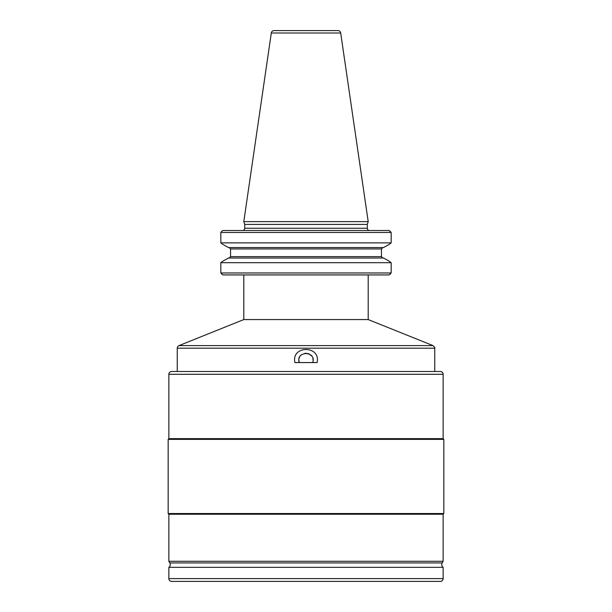 <?xml version="1.0" encoding="UTF-8"?>
<svg xmlns="http://www.w3.org/2000/svg" width="612" height="612" viewBox="0 0 612 612"><rect width="100%" height="100%" fill="white"/><g stroke="black" fill="none" stroke-linecap="round" stroke-linejoin="round"><path stroke-width="0.92" d="M389.079 274.933L222.921 274.933L220.833 272.975L391.167 272.975L389.079 274.933L390.479 273.893M242.75 230.502L242.75 230.502A2.241 2.241 0 0 0 244.708 228.261L244.708 224.413L243.798 221.62L271.307 32.994L340.693 32.994L368.202 221.62L243.798 221.62M228.46 247.539L222.829 244.41L228.46 247.539L383.54 247.539L389.171 244.41L383.54 247.539M382.913 258.035L381.452 256.635L230.548 256.635L230.548 248.939L230.548 256.635L229.087 258.035M228.46 258.035L222.829 261.163L228.46 258.035L383.54 258.035L389.171 261.163L383.54 258.035M222.921 274.933L221.521 273.893M222.921 230.502L221.521 231.543L222.921 230.502L389.079 230.502L391.167 232.461L220.833 232.461L220.833 242.88L391.167 242.88L389.171 244.41L391.167 242.88L391.167 232.461M229.087 247.539L230.548 248.939L381.452 248.939L382.913 247.539M221.521 231.543L220.833 232.461M222.829 244.41L220.833 242.88L222.829 244.41M389.079 230.502L390.479 231.543M381.452 256.635L381.452 248.939M220.833 272.975L220.833 262.701L222.829 261.163L220.833 262.701L391.167 262.701L389.171 261.163L391.167 262.701L391.167 272.975M369.533 230.502A2.241 2.241 0 0 1 367.292 228.261L367.292 224.413L244.708 224.413M367.292 224.413L368.202 221.62M271.307 32.994A2.8 2.8 0 0 1 274.077 30.6L337.923 30.6A2.8 2.8 0 0 1 340.693 32.994M331.582 30.6L280.418 30.6M243.798 274.933L243.798 319.571L179.01 345.596A2.8 2.8 -90 0 0 177.258 348.197L177.258 371.492L434.742 371.492L434.742 348.197L177.258 348.197M368.202 274.933L368.202 319.571L243.798 319.571M168.858 374.292A2.8 2.8 0 0 1 171.658 371.492L440.342 371.492A2.8 2.8 0 0 1 443.142 374.292L443.142 438.659L168.858 438.659L168.858 374.292L443.142 374.292M443.142 567.332L168.858 567.332L168.858 578.6L443.142 578.6L443.142 567.332A3.358 3.358 0 0 1 442.193 562.925L443.142 561.281L443.142 514.233L443.838 513.529L443.838 439.362L168.162 439.362L168.858 438.659M443.838 439.362L443.142 438.659M443.838 513.529L168.162 513.529L168.162 439.362M443.142 514.233L168.858 514.233L168.162 513.529M443.142 561.281L168.858 561.281L168.858 514.233M168.858 561.281L169.807 562.925A3.358 3.358 0 0 1 168.858 567.332M168.858 578.6A2.8 2.8 0 0 0 171.658 581.4L440.342 581.4A2.8 2.8 0 0 0 443.142 578.6M317.093 362.572L294.908 362.572C290.998 345.183 321.009 345.191 317.093 362.572M312.763 362.572C316.702 350.645 295.298 350.645 299.237 362.572L298.863 360.101M313.13 360.598L312.893 358.448M311.822 356.169L308.777 353.721M308.754 353.713L305.044 353.223M301.555 354.715L300.653 355.564M299.658 357.026L299.444 357.477M299.184 358.188L299.061 358.624M367.292 228.261L244.708 228.261M179.01 345.596L432.99 345.596C434.688 347.249 435.27 348.113 434.742 348.197M442.193 562.925L169.807 562.925M368.202 319.571L432.99 345.596"/></g></svg>
